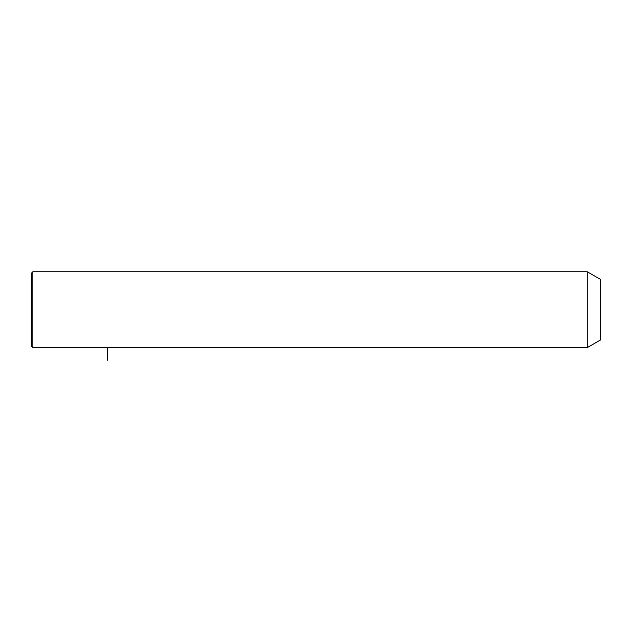 <?xml version="1.0" encoding="UTF-8"?>
<svg xmlns="http://www.w3.org/2000/svg" width="632" height="632" viewBox="0 0 632 632"><rect width="100%" height="100%" fill="white"/><g stroke="black" fill="none" stroke-linecap="round" stroke-linejoin="round"><path stroke-width="0.95" d="M587.262 347.6L587.262 271.76L32.864 271.76L32.864 347.6L587.262 347.6L600.4 340.016L600.4 279.344L587.262 271.76M32.864 347.6L31.6 346.336L31.6 273.024L32.864 271.76M107.44 347.6L107.44 360.24"/></g></svg>
